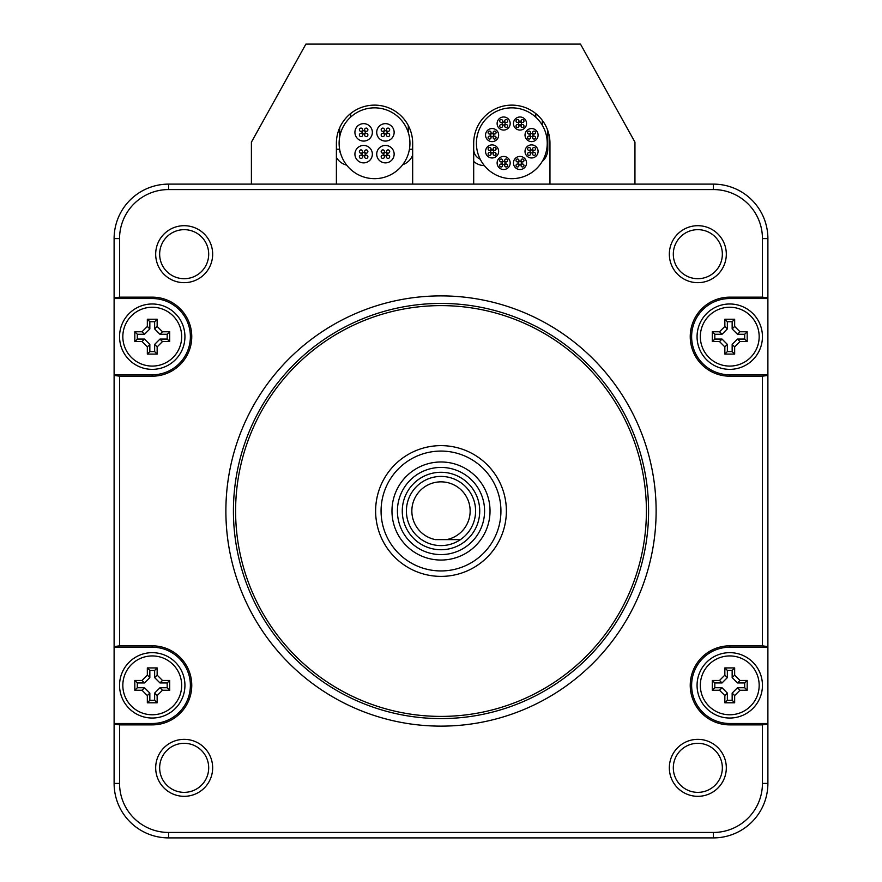 <?xml version="1.0" encoding="UTF-8"?>
<svg xmlns="http://www.w3.org/2000/svg" width="882" height="882" viewBox="0 0 882 882"><rect width="100%" height="100%" fill="white"/><g stroke="black" fill="none" stroke-linecap="round" stroke-linejoin="round"><path stroke-width="1.32" d="M263.387 837.9L618.613 837.9L263.387 837.9M618.613 184.118L263.387 184.118M767.891 646.605L762.445 645.833L729.756 645.833A39.514 39.514 0 0 0 690.242 685.347A39.514 39.514 0 0 0 729.756 724.872L762.445 724.872L762.445 783.414A49.028 49.028 0 0 1 713.406 832.454L168.594 832.454A49.028 49.028 0 0 1 119.555 783.414L119.555 724.872L114.109 724.1L114.109 783.414A54.486 54.486 0 0 0 168.594 837.9L713.406 837.9A54.486 54.486 0 0 0 767.891 783.414L767.891 298.535L729.756 298.535A38.135 38.135 0 0 0 691.62 336.67A38.135 38.135 0 0 0 729.756 374.806L767.891 374.806M767.891 238.603A54.486 54.486 0 0 0 713.406 184.118L168.594 184.118A54.486 54.486 0 0 0 114.109 238.603L114.109 375.412L119.555 376.184L152.244 376.184A39.514 39.514 0 0 0 191.758 336.67A39.514 39.514 0 0 0 152.244 297.157L119.555 297.157L119.555 238.603A49.028 49.028 0 0 1 168.594 189.564L713.406 189.564A49.028 49.028 0 0 1 762.445 238.603L767.891 238.603L767.891 298.535M119.555 724.872L152.244 724.872A39.514 39.514 0 0 0 191.758 685.347A39.514 39.514 0 0 0 152.244 645.833L119.555 645.833L114.109 646.605L114.109 723.494L152.244 723.494A38.135 38.135 0 0 0 190.38 685.347A38.135 38.135 0 0 0 152.244 647.212L114.109 647.212M119.555 376.184L119.555 645.833M767.891 297.918L762.445 297.157L762.445 238.603M762.445 297.157L729.756 297.157A39.514 39.514 0 0 0 690.242 336.67A39.514 39.514 0 0 0 729.756 376.184L762.445 376.184L767.891 375.412M762.445 645.833L762.445 376.184M669.339 254.181A28.489 28.489 0 0 1 697.827 225.693A28.489 28.489 0 0 1 726.316 254.181A28.489 28.489 0 0 1 697.827 282.67A28.489 28.489 0 0 1 669.339 254.181M212.661 767.836A28.489 28.489 0 0 1 184.173 796.325A28.489 28.489 0 0 1 155.684 767.836A28.489 28.489 0 0 1 184.173 739.348A28.489 28.489 0 0 1 212.661 767.836M669.339 767.836A28.489 28.489 0 0 0 697.827 796.325A28.489 28.489 0 0 0 726.316 767.836A28.489 28.489 0 0 0 697.827 739.348A28.489 28.489 0 0 0 669.339 767.836M212.661 254.181A28.489 28.489 0 0 0 184.173 225.693A28.489 28.489 0 0 0 155.684 254.181A28.489 28.489 0 0 0 184.173 282.67A28.489 28.489 0 0 0 212.661 254.181M441 295.889A215.12 215.12 0 0 1 656.12 511.009A215.12 215.12 0 0 1 441 726.129A215.12 215.12 0 0 1 225.88 511.009A215.12 215.12 0 0 1 441 295.889M208.692 254.181A24.52 24.52 0 0 0 184.173 229.662A24.52 24.52 0 0 0 159.653 254.181A24.52 24.52 0 0 0 184.173 278.701A24.52 24.52 0 0 0 208.692 254.181M673.308 254.181A24.52 24.52 0 0 1 697.827 229.662A24.52 24.52 0 0 1 722.347 254.181A24.52 24.52 0 0 1 697.827 278.701A24.52 24.52 0 0 1 673.308 254.181M208.692 767.836A24.52 24.52 0 0 1 184.173 792.356A24.52 24.52 0 0 1 159.653 767.836A24.52 24.52 0 0 1 184.173 743.317A24.52 24.52 0 0 1 208.692 767.836M673.308 767.836A24.52 24.52 0 0 0 697.827 792.356A24.52 24.52 0 0 0 722.347 767.836A24.52 24.52 0 0 0 697.827 743.317A24.52 24.52 0 0 0 673.308 767.836M762.445 724.872L767.891 724.1M767.891 723.494L729.756 723.494A38.135 38.135 0 0 1 691.62 685.347A38.135 38.135 0 0 1 729.756 647.212L767.891 647.212M762.445 336.67A32.689 32.689 0 0 0 729.756 303.981A32.689 32.689 0 0 0 697.067 336.67A32.689 32.689 0 0 0 729.756 369.36A32.689 32.689 0 0 0 762.445 336.67M441 570.941A59.932 59.932 0 0 1 381.068 511.009A59.932 59.932 0 0 1 441 451.077A59.932 59.932 0 0 1 500.932 511.009A59.932 59.932 0 0 1 441 570.941M441 576.387A65.378 65.378 0 0 1 375.622 511.009A65.378 65.378 0 0 1 441 445.63A65.378 65.378 0 0 1 506.378 511.009A65.378 65.378 0 0 1 441 576.387M441 305.613A205.396 205.396 0 0 1 646.396 511.009A205.396 205.396 0 0 1 441 716.404A205.396 205.396 0 0 1 235.604 511.009A205.396 205.396 0 0 1 441 305.613M441 303.43A207.579 207.579 0 0 1 648.579 511.009A207.579 207.579 0 0 1 441 718.587A207.579 207.579 0 0 1 233.421 511.009A207.579 207.579 0 0 1 441 303.43M119.555 685.347A32.689 32.689 0 0 0 152.244 718.036A32.689 32.689 0 0 0 184.933 685.347A32.689 32.689 0 0 0 152.244 652.658A32.689 32.689 0 0 0 119.555 685.347M114.109 724.1L114.109 723.494M114.109 375.412L114.109 646.605M119.555 297.157L114.109 297.918M114.109 298.535L152.244 298.535A38.135 38.135 0 0 1 190.38 336.67A38.135 38.135 0 0 1 152.244 374.806L114.109 374.806M119.555 336.67A32.689 32.689 0 0 1 152.244 303.981A32.689 32.689 0 0 1 184.933 336.67A32.689 32.689 0 0 1 152.244 369.36A32.689 32.689 0 0 1 119.555 336.67M697.067 685.347A32.689 32.689 0 0 1 729.756 652.658A32.689 32.689 0 0 1 762.445 685.347A32.689 32.689 0 0 1 729.756 718.036A32.689 32.689 0 0 1 697.067 685.347M441 554.591A43.582 43.582 0 0 0 484.582 511.009A43.582 43.582 0 0 0 441 467.427A43.582 43.582 0 0 0 397.418 511.009A43.582 43.582 0 0 0 441 554.591M455.145 539.608L460.459 539.608A34.596 34.596 0 0 1 407.936 500.833A34.596 34.596 0 0 1 474.064 500.833A34.596 34.596 0 0 1 460.459 539.608L446.612 539.608A29.15 29.15 0 0 0 465.255 494.835A29.15 29.15 0 0 0 416.745 494.835A29.15 29.15 0 0 0 435.388 539.608L446.612 539.608M122.83 685.347A29.415 29.415 0 0 0 152.244 714.773A29.415 29.415 0 0 0 181.67 685.347A29.415 29.415 0 0 0 152.244 655.932A29.415 29.415 0 0 0 122.83 685.347M157.15 695.578L162.475 690.253L169.686 690.253L169.686 680.452L162.475 680.452L157.15 675.116L157.15 667.917L147.338 667.917L147.338 675.116L142.013 680.452L134.814 680.452L134.814 690.253L142.013 690.253L147.338 695.578L147.338 702.789L157.15 702.789L157.15 695.578L154.648 693.087L159.973 687.751L167.183 687.751L167.183 682.944L159.973 682.944L154.648 677.619L154.648 670.419L149.841 670.419L149.841 677.619L144.516 682.944L137.316 682.944L137.316 687.751L144.516 687.751L149.841 693.087L149.841 700.286L154.648 700.286L154.648 693.087M147.338 702.789L149.841 700.286M134.814 680.452L137.316 682.944M134.814 690.253L137.316 687.751M147.338 667.917L149.841 670.419M157.15 667.917L154.648 670.419M169.686 680.452L167.183 682.944M169.686 690.253L167.183 687.751M157.15 702.789L154.648 700.286M122.83 336.67A29.415 29.415 0 0 0 152.244 366.085A29.415 29.415 0 0 0 181.67 336.67A29.415 29.415 0 0 0 152.244 307.245A29.415 29.415 0 0 0 122.83 336.67M157.15 346.902L162.475 341.566L169.686 341.566L169.686 331.764L162.475 331.764L157.15 326.439L157.15 319.229L147.338 319.229L147.338 326.439L142.013 331.764L134.814 331.764L134.814 341.566L142.013 341.566L147.338 346.902L147.338 354.101L157.15 354.101L157.15 346.902L154.648 344.399L159.973 339.074L167.183 339.074L167.183 334.267L159.973 334.267L154.648 328.931L154.648 321.732L149.841 321.732L149.841 328.931L144.516 334.267L137.316 334.267L137.316 339.074L144.516 339.074L149.841 344.399L149.841 351.598L154.648 351.598L154.648 344.399M147.338 354.101L149.841 351.598M134.814 331.764L137.316 334.267M134.814 341.566L137.316 339.074M147.338 319.229L149.841 321.732M157.15 319.229L154.648 321.732M169.686 331.764L167.183 334.267M169.686 341.566L167.183 339.074M157.15 354.101L154.648 351.598M700.33 685.347A29.415 29.415 0 0 0 729.756 714.773A29.415 29.415 0 0 0 759.17 685.347A29.415 29.415 0 0 0 729.756 655.932A29.415 29.415 0 0 0 700.33 685.347M734.662 695.578L739.987 690.253L747.186 690.253L747.186 680.452L739.987 680.452L734.662 675.116L734.662 667.917L724.85 667.917L724.85 675.116L719.525 680.452L712.314 680.452L712.314 690.253L719.525 690.253L724.85 695.578L724.85 702.789L734.662 702.789L734.662 695.578L732.159 693.087L737.484 687.751L744.684 687.751L744.684 682.944L737.484 682.944L732.159 677.619L732.159 670.419L727.352 670.419L727.352 677.619L722.027 682.944L714.817 682.944L714.817 687.751L722.027 687.751L727.352 693.087L727.352 700.286L732.159 700.286L732.159 693.087M724.85 702.789L727.352 700.286M712.314 680.452L714.817 682.944M712.314 690.253L714.817 687.751M724.85 667.917L727.352 670.419M734.662 667.917L732.159 670.419M747.186 680.452L744.684 682.944M747.186 690.253L744.684 687.751M734.662 702.789L732.159 700.286M700.33 336.67A29.415 29.415 0 0 0 729.756 366.085A29.415 29.415 0 0 0 759.17 336.67A29.415 29.415 0 0 0 729.756 307.245A29.415 29.415 0 0 0 700.33 336.67M734.662 346.902L739.987 341.566L747.186 341.566L747.186 331.764L739.987 331.764L734.662 326.439L734.662 319.229L724.85 319.229L724.85 326.439L719.525 331.764L712.314 331.764L712.314 341.566L719.525 341.566L724.85 346.902L724.85 354.101L734.662 354.101L734.662 346.902L732.159 344.399L737.484 339.074L744.684 339.074L744.684 334.267L737.484 334.267L732.159 328.931L732.159 321.732L727.352 321.732L727.352 328.931L722.027 334.267L714.817 334.267L714.817 339.074L722.027 339.074L727.352 344.399L727.352 351.598L732.159 351.598L732.159 344.399M724.85 354.101L727.352 351.598M712.314 331.764L714.817 334.267M712.314 341.566L714.817 339.074M724.85 319.229L727.352 321.732M734.662 319.229L732.159 321.732M747.186 331.764L744.684 334.267M747.186 341.566L744.684 339.074M734.662 354.101L732.159 351.598M336.395 184.118L412.666 184.118L412.666 143.259A38.135 38.135 0 0 0 374.53 105.123A38.135 38.135 0 0 0 336.395 143.259L336.395 184.118M473.689 184.118L549.96 184.118L549.96 143.259A38.135 38.135 0 0 0 511.825 105.123A38.135 38.135 0 0 0 473.689 143.259L473.689 184.118M542.331 120.371L542.331 125.277M480.227 159.234A10.893 10.893 0 0 1 473.689 149.245M408.311 125.553L408.311 132.62M340.849 154.196A10.893 10.893 0 0 1 339.669 149.455M339.669 137.074L339.669 127.813M251.403 184.118L251.403 142.167L305.889 44.1L580.477 44.1L634.952 142.167L634.952 184.118M350.562 113.591L350.562 117.196M535.793 117.196L535.793 113.591M409.943 143.259A35.412 35.412 0 0 0 374.53 107.847A35.412 35.412 0 0 0 339.118 143.259A35.412 35.412 0 0 0 374.53 178.671A35.412 35.412 0 0 0 409.943 143.259M376.713 154.152A8.721 8.721 0 0 0 385.434 162.872A8.721 8.721 0 0 0 394.144 154.152A8.721 8.721 0 0 0 385.434 145.431A8.721 8.721 0 0 0 376.713 154.152M376.713 132.355A8.721 8.721 0 0 0 385.434 141.076A8.721 8.721 0 0 0 394.144 132.355A8.721 8.721 0 0 0 385.434 123.645A8.721 8.721 0 0 0 376.713 132.355M354.917 132.355A8.721 8.721 0 0 0 363.638 141.076A8.721 8.721 0 0 0 372.358 132.355A8.721 8.721 0 0 0 363.638 123.645A8.721 8.721 0 0 0 354.917 132.355M354.917 154.152A8.721 8.721 0 0 0 363.638 162.872A8.721 8.721 0 0 0 372.358 154.152A8.721 8.721 0 0 0 363.638 145.431A8.721 8.721 0 0 0 354.917 154.152M383.791 154.152A1.632 1.632 0 0 0 385.434 155.783A1.632 1.632 0 0 0 387.066 154.152A1.632 1.632 0 0 0 385.434 152.52A1.632 1.632 0 0 0 383.791 154.152M386.404 156.764A1.632 1.632 0 0 0 388.047 158.407A1.632 1.632 0 0 0 389.679 156.764A1.632 1.632 0 0 0 388.047 155.133A1.632 1.632 0 0 0 386.404 156.764M381.178 156.764A1.632 1.632 0 0 0 382.81 158.407A1.632 1.632 0 0 0 384.453 156.764A1.632 1.632 0 0 0 382.81 155.133A1.632 1.632 0 0 0 381.178 156.764M381.178 151.539A1.632 1.632 0 0 0 382.81 153.17A1.632 1.632 0 0 0 384.453 151.539A1.632 1.632 0 0 0 382.81 149.907A1.632 1.632 0 0 0 381.178 151.539M386.404 151.539A1.632 1.632 0 0 0 388.047 153.17A1.632 1.632 0 0 0 389.679 151.539A1.632 1.632 0 0 0 388.047 149.907A1.632 1.632 0 0 0 386.404 151.539M385.434 133.998A1.632 1.632 0 0 0 387.066 132.355A1.632 1.632 0 0 0 385.434 130.723A1.632 1.632 0 0 0 383.791 132.355A1.632 1.632 0 0 0 385.434 133.998M388.047 131.385A1.632 1.632 0 0 0 389.679 129.742A1.632 1.632 0 0 0 388.047 128.111A1.632 1.632 0 0 0 386.404 129.742A1.632 1.632 0 0 0 388.047 131.385M388.047 136.611A1.632 1.632 0 0 0 389.679 134.979A1.632 1.632 0 0 0 388.047 133.336A1.632 1.632 0 0 0 386.404 134.979A1.632 1.632 0 0 0 388.047 136.611M382.81 136.611A1.632 1.632 0 0 0 384.453 134.979A1.632 1.632 0 0 0 382.81 133.336A1.632 1.632 0 0 0 381.178 134.979A1.632 1.632 0 0 0 382.81 136.611M382.81 131.385A1.632 1.632 0 0 0 384.453 129.742A1.632 1.632 0 0 0 382.81 128.111A1.632 1.632 0 0 0 381.178 129.742A1.632 1.632 0 0 0 382.81 131.385M365.269 132.355A1.632 1.632 0 0 0 363.638 130.723A1.632 1.632 0 0 0 362.006 132.355A1.632 1.632 0 0 0 363.638 133.998A1.632 1.632 0 0 0 365.269 132.355M362.656 129.742A1.632 1.632 0 0 0 361.025 128.111A1.632 1.632 0 0 0 359.382 129.742A1.632 1.632 0 0 0 361.025 131.385A1.632 1.632 0 0 0 362.656 129.742M367.882 129.742A1.632 1.632 0 0 0 366.25 128.111A1.632 1.632 0 0 0 364.619 129.742A1.632 1.632 0 0 0 366.25 131.385A1.632 1.632 0 0 0 367.882 129.742M367.882 134.979A1.632 1.632 0 0 0 366.25 133.336A1.632 1.632 0 0 0 364.619 134.979A1.632 1.632 0 0 0 366.25 136.611A1.632 1.632 0 0 0 367.882 134.979M362.656 134.979A1.632 1.632 0 0 0 361.025 133.336A1.632 1.632 0 0 0 359.382 134.979A1.632 1.632 0 0 0 361.025 136.611A1.632 1.632 0 0 0 362.656 134.979M363.638 152.52A1.632 1.632 0 0 0 362.006 154.152A1.632 1.632 0 0 0 363.638 155.783A1.632 1.632 0 0 0 365.269 154.152A1.632 1.632 0 0 0 363.638 152.52M361.025 155.133A1.632 1.632 0 0 0 359.382 156.764A1.632 1.632 0 0 0 361.025 158.407A1.632 1.632 0 0 0 362.656 156.764A1.632 1.632 0 0 0 361.025 155.133M361.025 149.907A1.632 1.632 0 0 0 359.382 151.539A1.632 1.632 0 0 0 361.025 153.17A1.632 1.632 0 0 0 362.656 151.539A1.632 1.632 0 0 0 361.025 149.907M366.25 149.907A1.632 1.632 0 0 0 364.619 151.539A1.632 1.632 0 0 0 366.25 153.17A1.632 1.632 0 0 0 367.882 151.539A1.632 1.632 0 0 0 366.25 149.907M366.25 155.133A1.632 1.632 0 0 0 364.619 156.764A1.632 1.632 0 0 0 366.25 158.407A1.632 1.632 0 0 0 367.882 156.764A1.632 1.632 0 0 0 366.25 155.133M547.237 143.259A35.412 35.412 0 0 0 511.825 107.847A35.412 35.412 0 0 0 476.412 143.259A35.412 35.412 0 0 0 511.825 178.671A35.412 35.412 0 0 0 547.237 143.259M513.456 162.983A6.538 6.538 0 0 0 519.994 169.52A6.538 6.538 0 0 0 526.532 162.983A6.538 6.538 0 0 0 519.994 156.445A6.538 6.538 0 0 0 513.456 162.983M518.528 162.983A1.466 1.466 0 0 0 519.994 164.46A1.466 1.466 0 0 0 521.471 162.983A1.466 1.466 0 0 0 519.994 161.516A1.466 1.466 0 0 0 518.528 162.983M521.03 165.496A1.466 1.466 0 0 0 522.508 166.963A1.466 1.466 0 0 0 523.974 165.496A1.466 1.466 0 0 0 522.508 164.019A1.466 1.466 0 0 0 521.03 165.496M516.025 165.496A1.466 1.466 0 0 0 517.491 166.963A1.466 1.466 0 0 0 518.969 165.496A1.466 1.466 0 0 0 517.491 164.019A1.466 1.466 0 0 0 516.025 165.496M516.025 160.48A1.466 1.466 0 0 0 517.491 161.946A1.466 1.466 0 0 0 518.969 160.48A1.466 1.466 0 0 0 517.491 159.014A1.466 1.466 0 0 0 516.025 160.48M521.03 160.48A1.466 1.466 0 0 0 522.508 161.946A1.466 1.466 0 0 0 523.974 160.48A1.466 1.466 0 0 0 522.508 159.014A1.466 1.466 0 0 0 521.03 160.48M526.929 156.048A6.538 6.538 0 0 0 536.179 156.048A6.538 6.538 0 0 0 536.179 146.809A6.538 6.538 0 0 0 526.929 146.809A6.538 6.538 0 0 0 526.929 156.048M530.082 151.428A1.466 1.466 0 0 0 531.559 152.895A1.466 1.466 0 0 0 533.026 151.428A1.466 1.466 0 0 0 531.559 149.962A1.466 1.466 0 0 0 530.082 151.428M532.596 153.931A1.466 1.466 0 0 0 534.062 155.408A1.466 1.466 0 0 0 535.528 153.931A1.466 1.466 0 0 0 534.062 152.465A1.466 1.466 0 0 0 532.596 153.931M527.579 153.931A1.466 1.466 0 0 0 529.046 155.408A1.466 1.466 0 0 0 530.523 153.931A1.466 1.466 0 0 0 529.046 152.465A1.466 1.466 0 0 0 527.579 153.931M527.579 148.926A1.466 1.466 0 0 0 529.046 150.392A1.466 1.466 0 0 0 530.523 148.926A1.466 1.466 0 0 0 529.046 147.448A1.466 1.466 0 0 0 527.579 148.926M532.596 148.926A1.466 1.466 0 0 0 534.062 150.392A1.466 1.466 0 0 0 535.528 148.926A1.466 1.466 0 0 0 534.062 147.448A1.466 1.466 0 0 0 532.596 148.926M531.559 141.627A6.538 6.538 0 0 0 538.097 135.089A6.538 6.538 0 0 0 531.559 128.552A6.538 6.538 0 0 0 525.022 135.089A6.538 6.538 0 0 0 531.559 141.627M530.082 135.089A1.466 1.466 0 0 0 531.559 136.556A1.466 1.466 0 0 0 533.026 135.089A1.466 1.466 0 0 0 531.559 133.612A1.466 1.466 0 0 0 530.082 135.089M532.596 137.592A1.466 1.466 0 0 0 534.062 139.058A1.466 1.466 0 0 0 535.528 137.592A1.466 1.466 0 0 0 534.062 136.115A1.466 1.466 0 0 0 532.596 137.592M527.579 137.592A1.466 1.466 0 0 0 529.046 139.058A1.466 1.466 0 0 0 530.523 137.592A1.466 1.466 0 0 0 529.046 136.115A1.466 1.466 0 0 0 527.579 137.592M527.579 132.576A1.466 1.466 0 0 0 529.046 134.053A1.466 1.466 0 0 0 530.523 132.576A1.466 1.466 0 0 0 529.046 131.109A1.466 1.466 0 0 0 527.579 132.576M532.596 132.576A1.466 1.466 0 0 0 534.062 134.053A1.466 1.466 0 0 0 535.528 132.576A1.466 1.466 0 0 0 534.062 131.109A1.466 1.466 0 0 0 532.596 132.576M524.625 128.155A6.538 6.538 0 0 0 524.625 118.905A6.538 6.538 0 0 0 515.375 118.905A6.538 6.538 0 0 0 515.375 128.155A6.538 6.538 0 0 0 524.625 128.155M518.528 123.524A1.466 1.466 0 0 0 519.994 125.001A1.466 1.466 0 0 0 521.471 123.524A1.466 1.466 0 0 0 519.994 122.058A1.466 1.466 0 0 0 518.528 123.524M521.03 126.038A1.466 1.466 0 0 0 522.508 127.504A1.466 1.466 0 0 0 523.974 126.038A1.466 1.466 0 0 0 522.508 124.56A1.466 1.466 0 0 0 521.03 126.038M516.025 126.038A1.466 1.466 0 0 0 517.491 127.504A1.466 1.466 0 0 0 518.969 126.038A1.466 1.466 0 0 0 517.491 124.56A1.466 1.466 0 0 0 516.025 126.038M516.025 121.021A1.466 1.466 0 0 0 517.491 122.488A1.466 1.466 0 0 0 518.969 121.021A1.466 1.466 0 0 0 517.491 119.555A1.466 1.466 0 0 0 516.025 121.021M521.03 121.021A1.466 1.466 0 0 0 522.508 122.488A1.466 1.466 0 0 0 523.974 121.021A1.466 1.466 0 0 0 522.508 119.555A1.466 1.466 0 0 0 521.03 121.021M510.193 123.524A6.538 6.538 0 0 0 503.655 116.986A6.538 6.538 0 0 0 497.117 123.524A6.538 6.538 0 0 0 503.655 130.062A6.538 6.538 0 0 0 510.193 123.524M502.178 123.524A1.466 1.466 0 0 0 503.655 125.001A1.466 1.466 0 0 0 505.121 123.524A1.466 1.466 0 0 0 503.655 122.058A1.466 1.466 0 0 0 502.178 123.524M504.691 126.038A1.466 1.466 0 0 0 506.158 127.504A1.466 1.466 0 0 0 507.635 126.038A1.466 1.466 0 0 0 506.158 124.56A1.466 1.466 0 0 0 504.691 126.038M499.675 126.038A1.466 1.466 0 0 0 501.152 127.504A1.466 1.466 0 0 0 502.619 126.038A1.466 1.466 0 0 0 501.152 124.56A1.466 1.466 0 0 0 499.675 126.038M499.675 121.021A1.466 1.466 0 0 0 501.152 122.488A1.466 1.466 0 0 0 502.619 121.021A1.466 1.466 0 0 0 501.152 119.555A1.466 1.466 0 0 0 499.675 121.021M504.691 121.021A1.466 1.466 0 0 0 506.158 122.488A1.466 1.466 0 0 0 507.635 121.021A1.466 1.466 0 0 0 506.158 119.555A1.466 1.466 0 0 0 504.691 121.021M496.72 130.459A6.538 6.538 0 0 0 487.47 130.459A6.538 6.538 0 0 0 487.47 139.709A6.538 6.538 0 0 0 496.72 139.709A6.538 6.538 0 0 0 496.72 130.459M490.624 135.089A1.466 1.466 0 0 0 492.101 136.556A1.466 1.466 0 0 0 493.567 135.089A1.466 1.466 0 0 0 492.101 133.612A1.466 1.466 0 0 0 490.624 135.089M493.137 137.592A1.466 1.466 0 0 0 494.604 139.058A1.466 1.466 0 0 0 496.07 137.592A1.466 1.466 0 0 0 494.604 136.115A1.466 1.466 0 0 0 493.137 137.592M488.121 137.592A1.466 1.466 0 0 0 489.587 139.058A1.466 1.466 0 0 0 491.065 137.592A1.466 1.466 0 0 0 489.587 136.115A1.466 1.466 0 0 0 488.121 137.592M488.121 132.576A1.466 1.466 0 0 0 489.587 134.053A1.466 1.466 0 0 0 491.065 132.576A1.466 1.466 0 0 0 489.587 131.109A1.466 1.466 0 0 0 488.121 132.576M493.137 132.576A1.466 1.466 0 0 0 494.604 134.053A1.466 1.466 0 0 0 496.07 132.576A1.466 1.466 0 0 0 494.604 131.109A1.466 1.466 0 0 0 493.137 132.576M492.101 144.891A6.538 6.538 0 0 0 485.563 151.428A6.538 6.538 0 0 0 492.101 157.966A6.538 6.538 0 0 0 498.639 151.428A6.538 6.538 0 0 0 492.101 144.891M490.624 151.428A1.466 1.466 0 0 0 492.101 152.895A1.466 1.466 0 0 0 493.567 151.428A1.466 1.466 0 0 0 492.101 149.962A1.466 1.466 0 0 0 490.624 151.428M493.137 153.931A1.466 1.466 0 0 0 494.604 155.408A1.466 1.466 0 0 0 496.07 153.931A1.466 1.466 0 0 0 494.604 152.465A1.466 1.466 0 0 0 493.137 153.931M488.121 153.931A1.466 1.466 0 0 0 489.587 155.408A1.466 1.466 0 0 0 491.065 153.931A1.466 1.466 0 0 0 489.587 152.465A1.466 1.466 0 0 0 488.121 153.931M488.121 148.926A1.466 1.466 0 0 0 489.587 150.392A1.466 1.466 0 0 0 491.065 148.926A1.466 1.466 0 0 0 489.587 147.448A1.466 1.466 0 0 0 488.121 148.926M493.137 148.926A1.466 1.466 0 0 0 494.604 150.392A1.466 1.466 0 0 0 496.07 148.926A1.466 1.466 0 0 0 494.604 147.448A1.466 1.466 0 0 0 493.137 148.926M499.036 158.363A6.538 6.538 0 0 0 499.036 167.613A6.538 6.538 0 0 0 508.275 167.613A6.538 6.538 0 0 0 508.275 158.363A6.538 6.538 0 0 0 499.036 158.363M502.178 162.983A1.466 1.466 0 0 0 503.655 164.46A1.466 1.466 0 0 0 505.121 162.983A1.466 1.466 0 0 0 503.655 161.516A1.466 1.466 0 0 0 502.178 162.983M504.691 165.496A1.466 1.466 0 0 0 506.158 166.963A1.466 1.466 0 0 0 507.635 165.496A1.466 1.466 0 0 0 506.158 164.019A1.466 1.466 0 0 0 504.691 165.496M499.675 165.496A1.466 1.466 0 0 0 501.152 166.963A1.466 1.466 0 0 0 502.619 165.496A1.466 1.466 0 0 0 501.152 164.019A1.466 1.466 0 0 0 499.675 165.496M499.675 160.48A1.466 1.466 0 0 0 501.152 161.946A1.466 1.466 0 0 0 502.619 160.48A1.466 1.466 0 0 0 501.152 159.014A1.466 1.466 0 0 0 499.675 160.48M504.691 160.48A1.466 1.466 0 0 0 506.158 161.946A1.466 1.466 0 0 0 507.635 160.48A1.466 1.466 0 0 0 506.158 159.014A1.466 1.466 0 0 0 504.691 160.48M713.406 189.564L713.406 184.118M713.406 832.454L713.406 837.9M168.594 832.454L168.594 837.9M762.445 783.414L767.891 783.414M729.756 724.872L729.756 723.494M729.756 645.833L729.756 647.212M729.756 376.184L729.756 374.806M729.756 297.157L729.756 298.535M152.244 724.872L152.244 723.494M119.555 783.414L114.109 783.414M168.594 189.564L168.594 184.118M119.555 238.603L114.109 238.603M152.244 297.157L152.244 298.535M152.244 376.184L152.244 374.806M152.244 645.833L152.244 647.212M490.028 511.009A49.028 49.028 0 0 0 441 461.981A49.028 49.028 0 0 0 391.972 511.009A49.028 49.028 0 0 0 441 560.048A49.028 49.028 0 0 0 490.028 511.009M441 549.74A38.731 38.731 0 0 1 402.269 511.009A38.731 38.731 0 0 1 441 472.278A38.731 38.731 0 0 1 479.731 511.009A38.731 38.731 0 0 1 441 549.74M147.338 695.578L149.841 693.087M142.013 680.452L144.516 682.944M142.013 690.253L144.516 687.751M147.338 675.116L149.841 677.619M157.15 675.116L154.648 677.619M162.475 680.452L159.973 682.944M162.475 690.253L159.973 687.751M147.338 346.902L149.841 344.399M142.013 331.764L144.516 334.267M142.013 341.566L144.516 339.074M147.338 326.439L149.841 328.931M157.15 326.439L154.648 328.931M162.475 331.764L159.973 334.267M162.475 341.566L159.973 339.074M724.85 695.578L727.352 693.087M719.525 680.452L722.027 682.944M719.525 690.253L722.027 687.751M724.85 675.116L727.352 677.619M734.662 675.116L732.159 677.619M739.987 680.452L737.484 682.944M739.987 690.253L737.484 687.751M724.85 346.902L727.352 344.399M719.525 331.764L722.027 334.267M719.525 341.566L722.027 339.074M724.85 326.439L727.352 328.931M734.662 326.439L732.159 328.931M739.987 331.764L737.484 334.267M739.987 341.566L737.484 339.074M346.681 165.132A16.339 16.339 0 0 1 336.395 157.404M412.666 155.122A16.339 16.339 0 0 1 402.699 164.714A16.339 16.339 0 0 0 412.666 155.122M484.35 165.595A16.339 16.339 0 0 1 473.689 161.428M547.788 130.547L547.788 149.245A16.339 16.339 0 0 1 542.088 161.649M547.788 149.245L546.73 149.245M412.666 149.245L409.435 149.245M336.395 149.245L339.625 149.245"/></g></svg>
